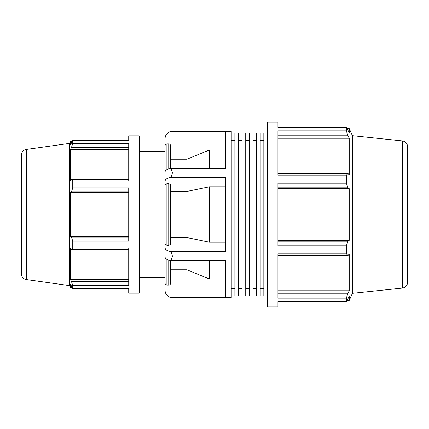 <?xml version="1.0" encoding="UTF-8"?>
<svg xmlns="http://www.w3.org/2000/svg" width="429" height="429" viewBox="0 0 429 429"><rect width="100%" height="100%" fill="white"/><g stroke="black" fill="none" stroke-linecap="round" stroke-linejoin="round"><path stroke-width="0.64" d="M256.59 132.969L256.59 296.031L260.21 296.031L260.21 132.969L256.59 132.969M242.112 132.969L242.112 296.031L245.731 296.031L245.731 132.969L242.112 132.969M234.872 132.969L234.872 296.031L238.492 296.031L238.492 132.969L234.872 132.969M249.351 132.969L249.351 296.031L252.971 296.031L252.971 132.969L249.351 132.969M267.449 132.969L263.83 132.969L263.83 296.031L267.449 296.031M252.971 140.551L256.59 140.551M238.492 140.551L242.112 140.551M245.731 140.551L249.351 140.551M260.21 140.551L263.83 140.551M26.287 149.469L26.287 279.531C23.295 278.871 21.686 277.021 21.45 273.965L21.45 155.035C21.686 151.979 23.295 150.129 26.287 149.469L69.713 143.366L70.528 141.356L70.528 144.739L72.748 140.498L128.721 140.498L128.721 135.848L139.211 135.848L139.211 293.152L128.721 293.152L128.721 288.502L72.748 288.502L70.528 284.261L70.528 287.644L72.195 287.644M128.721 281.472L71.477 281.472L72.748 285.66L128.721 285.66L128.721 248L72.748 248L71.477 249.362L128.721 249.362M128.721 179.638L71.477 179.638L72.748 181L128.721 181L128.721 143.34L72.748 143.34L71.477 147.528L128.721 147.528M128.721 237.205L71.477 237.205L72.748 241.13L128.721 241.13L128.721 187.87L72.748 187.87L71.477 191.795L128.721 191.795M128.721 236.497L70.528 236.497L70.528 192.503L71.477 191.795M71.477 237.205L70.528 236.497M128.721 192.503L70.528 192.503M71.477 179.638L70.528 180.727L70.528 149.619L71.477 147.528M128.721 149.619L70.528 149.619M277.938 301.48L277.938 306.939L267.449 306.939L267.449 122.061L277.938 122.061L277.938 127.52L346.332 127.52L346.332 130.866L277.938 130.866L277.938 175.129L346.332 175.129L346.332 183.199L277.938 183.199L277.938 245.801L346.332 245.801L346.332 253.871L277.938 253.871L277.938 298.134L346.332 298.134L346.332 301.48L277.938 301.48M402.52 140.937L402.52 288.063C405.614 287.478 407.293 285.617 407.55 282.475L407.55 146.525C407.293 143.383 405.614 141.522 402.52 140.937L352.391 135.671L349.217 128.534L349.217 132.513L346.332 127.52M277.938 135.784L347.978 135.784L346.332 130.866M277.938 138.245L349.217 138.245L349.217 174.807L347.978 173.525L277.938 173.525M347.978 135.784L349.217 138.245M346.332 175.129L347.978 173.525M170.903 297.528L225.734 297.528L225.734 260.559L170.903 260.559L172.458 256.097L170.903 251.474L225.734 251.474L225.734 177.526L170.903 177.526L172.458 172.903L170.903 168.441L225.734 168.441L225.734 131.472L170.903 131.472L231.252 131.306L231.252 297.694L170.903 297.528A7.395 7.395 0 0 1 165.063 290.299L165.063 283.247C165.17 284.363 165.787 284.979 166.902 285.092L168.742 285.092C169.857 284.979 170.469 284.363 170.581 283.247L170.581 260.516M170.581 269.766L186.921 269.766L209.395 278.995L225.734 278.995M170.903 251.474A7.395 3.7 180 0 1 165.063 247.86L165.063 256.939A7.395 3.7 0 0 0 170.903 260.559M170.581 237.591L186.921 237.591L209.395 242.208L225.734 242.208M168.742 245.254L170.581 244.332L170.581 184.668L168.742 183.746L166.902 183.746L165.063 184.668L165.063 244.332L166.902 245.254L168.742 245.254L168.742 183.746M165.063 244.332L165.063 247.86M170.903 168.441A7.395 3.7 180 0 0 165.063 172.061L165.063 181.14A7.395 3.7 0 0 1 170.903 177.526M165.063 181.14L165.063 184.668M225.734 186.792L209.395 186.792L186.921 191.409L170.581 191.409M225.734 150.005L209.395 150.005L186.921 159.234L170.581 159.234L170.581 145.753C170.469 144.637 169.857 144.021 168.742 143.908L166.902 143.908C165.787 144.021 165.17 144.637 165.063 145.753L165.063 138.701A7.395 7.395 0 0 1 170.903 131.472M209.395 150.005L209.395 168.441M209.395 186.792L209.395 242.208M209.395 260.559L209.395 278.995M165.063 253.416L165.063 283.247M165.063 145.753L165.063 175.584M139.211 151.582L165.063 151.582L165.063 277.418L139.211 277.418M186.921 159.234L186.921 168.441M186.921 191.409L186.921 237.591M186.921 260.559L186.921 269.766M170.581 168.484L170.581 145.753M69.713 143.366L69.713 285.634L70.528 287.644M352.391 135.671L352.391 293.329L349.217 300.466L349.217 296.487L346.332 301.48M128.721 279.381L70.528 279.381L70.528 248.273L71.477 249.362M71.477 281.472L70.528 279.381M72.748 140.498L72.748 143.34M72.748 181L72.748 187.87M72.748 241.13L72.748 248M72.748 285.66L72.748 288.502M277.938 187.816L347.978 187.816L346.332 183.199M347.978 187.816L349.217 188.647L349.217 240.353L347.978 241.184L277.938 241.184M346.332 245.801L347.978 241.184M277.938 255.475L347.978 255.475L346.332 253.871M347.978 255.475L349.217 254.193L349.217 290.755L347.978 293.216L277.938 293.216M346.332 298.134L347.978 293.216M277.938 290.755L349.217 290.755M277.938 240.353L349.217 240.353M277.938 188.647L349.217 188.647M231.252 140.551L234.872 140.551M166.902 169.621L166.902 143.908M166.902 245.254L166.902 183.746M166.902 285.092L166.902 259.379M168.742 143.908L168.742 168.865M168.742 260.135L168.742 285.092M252.971 288.449L256.59 288.449M238.492 288.449L242.112 288.449M245.731 288.449L249.351 288.449M260.21 288.449L263.83 288.449M72.195 141.356L70.528 141.356M347.05 128.534L349.217 128.534M26.287 279.531L69.713 285.634M402.52 288.063L352.391 293.329M347.05 300.466L349.217 300.466M231.252 288.449L234.872 288.449"/></g></svg>
